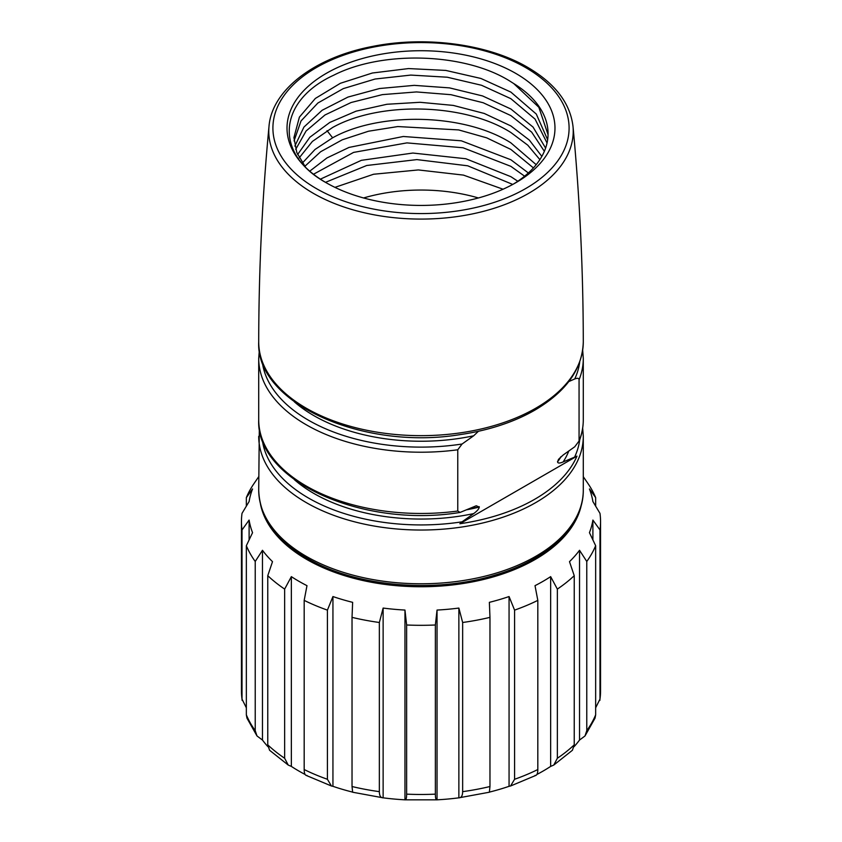 <?xml version="1.0" encoding="UTF-8"?>
<svg xmlns="http://www.w3.org/2000/svg" width="842" height="842" viewBox="0 0 842 842"><rect width="100%" height="100%" fill="white"/><g stroke="black" fill="none" stroke-linecap="round" stroke-linejoin="round"><path stroke-width="1.26" d="M305.099 774.461A172.642 99.672 180 0 1 298.921 771.062A172.642 99.672 180 0 1 291.353 766.409L291.353 576.633L284.649 589.095L284.649 758.263A179.556 103.661 180 0 1 267.767 744.844L269.587 750.275L288.227 765.062L284.649 758.263M592.894 539.911L592.894 520.072L599.978 529.944L599.978 699.102L595.652 707.806M585.001 735.961L595.041 718.142L595.652 714.858A179.556 103.661 180 0 1 586.779 730.635L585.001 735.961L579.528 740.055A172.642 99.672 180 0 1 574.107 746.644M553.773 765.062L572.413 750.275L574.233 744.844A179.556 103.661 180 0 1 557.351 758.263L553.773 765.062L550.647 766.409A172.642 99.672 180 0 1 536.901 774.461M535.017 775.429C536.838 775.619 537.775 773.651 537.817 769.535A179.556 103.661 180 0 1 514.578 779.282L510.568 785.996L509.063 786.312A172.642 99.672 180 0 1 489.623 792.048M489.37 792.101L489.97 786.523A179.556 103.661 180 0 1 462.647 791.648C462.584 795.774 461.321 797.837 458.869 797.827A172.642 99.672 180 0 1 437.04 799.826L404.96 799.826A172.642 99.672 180 0 1 383.131 797.827L352.493 792.196M489.507 792.196L458.869 797.827L458.869 608.061A172.642 99.672 180 0 1 437.04 610.061L435.367 624.985L435.367 794.143A179.556 103.661 180 0 1 406.633 794.143C406.612 798.258 406.055 800.153 404.96 799.826L404.96 610.061A172.642 99.672 180 0 1 383.131 608.061L379.353 622.491L379.353 791.648A179.556 103.661 180 0 1 352.03 786.523L352.63 792.101M437.04 610.061L437.04 799.826C435.945 800.153 435.388 798.258 435.367 794.143M383.131 608.061L383.131 797.827C380.679 797.837 379.416 795.774 379.353 791.648M352.377 792.048A172.642 99.672 180 0 1 332.937 786.312L331.432 785.996L327.422 779.282A179.556 103.661 180 0 1 304.183 769.535C304.225 773.651 305.162 775.619 306.983 775.429M291.353 576.633A172.642 99.672 180 0 0 298.921 581.296A172.642 99.672 180 0 0 306.983 585.664L304.183 600.378L304.183 769.535M304.183 600.378A179.556 103.661 0 0 0 327.422 610.124L327.422 779.282M379.353 622.491A179.556 103.661 0 0 1 352.03 617.365L352.63 602.335A172.642 99.672 180 0 1 332.937 596.546L327.422 610.124M435.367 624.985A179.556 103.661 0 0 1 406.633 624.985L404.96 610.061M592.894 520.072A172.642 99.672 180 0 1 589.442 532.67L595.652 545.7A179.556 103.661 0 0 1 586.779 561.467L579.528 550.289A172.642 99.672 180 0 1 569.497 561.656L574.233 575.686A179.556 103.661 0 0 1 557.351 589.095L550.647 576.633A172.642 99.672 180 0 1 535.017 585.664L537.817 600.378A179.556 103.661 0 0 1 514.578 610.124L509.063 596.546A172.642 99.672 180 0 1 489.37 602.335L489.97 617.365A179.556 103.661 0 0 1 462.647 622.491L458.869 608.061M599.978 529.944A179.556 103.661 0 0 0 600.557 521.651A179.556 103.661 0 0 0 599.978 513.357L592.894 501.548A172.642 99.672 180 0 0 589.442 488.949L595.652 497.611A179.556 103.661 0 0 0 587.979 483.54L583.285 476.698M260.483 504.211A161.601 93.294 0 0 0 306.73 559.435A161.601 93.294 0 0 0 474.12 581.569A161.601 93.294 0 0 0 581.517 504.211M258.715 476.698L254.021 483.54A179.556 103.661 0 0 0 246.348 497.611L246.348 506.147M284.649 589.095A179.556 103.661 0 0 1 267.767 575.686L272.503 561.656A172.642 99.672 180 0 1 262.472 550.289L255.221 561.467A179.556 103.661 0 0 1 246.348 545.7L252.558 532.67A172.642 99.672 180 0 1 249.106 520.072L242.022 529.944A179.556 103.661 0 0 1 241.444 521.651A179.556 103.661 0 0 1 242.022 513.357L249.106 501.548A172.642 99.672 180 0 1 252.558 488.949L246.348 497.611M242.022 529.944L242.022 699.102A179.556 103.661 180 0 1 241.444 690.808L241.444 521.651M249.106 539.911L249.106 520.072M246.348 707.806L242.022 699.102M246.348 545.7L246.348 714.858L246.959 718.142L256.999 735.961L255.221 730.635A179.556 103.661 180 0 1 246.348 714.858M255.221 561.467L255.221 730.635M267.893 746.644A172.642 99.672 180 0 1 262.472 740.055L262.472 550.289M262.472 740.055L256.999 735.961M267.767 575.686L267.767 744.844M291.353 766.409L288.227 765.062M595.652 497.611L595.652 506.147M595.652 545.7L595.652 714.858M586.779 561.467L586.779 730.635M579.528 740.055L579.528 550.289M574.233 575.686L574.233 744.844M557.351 589.095L557.351 758.263M550.647 766.409L550.647 576.633M537.817 600.378L537.817 769.535M514.578 610.124L514.578 779.282M509.063 786.312L509.063 596.546M489.97 617.365L489.97 786.523M462.647 622.491L462.647 791.648M406.633 624.985L406.633 794.143M352.03 617.365L352.03 786.523M332.937 786.312L332.937 596.546M459.879 523.735A160.738 92.799 0 0 0 534.659 499.306A160.738 92.799 0 0 0 576.959 456.143L459.879 523.735L462.079 521.819A159.149 91.883 180 0 1 308.467 498.022A159.149 91.883 180 0 1 262.283 439.798M568.792 381.573L574.749 378.953C577.528 377.9 578.959 378.163 579.064 379.753A162.285 93.694 0 0 0 583.285 358.524L583.285 419.769A162.285 93.694 180 0 1 579.064 441.008L574.749 446.776L563.172 454.996L558.509 459.353L557.562 461.879C557.804 463.395 559.677 463.405 563.172 461.921L576.959 456.143M462.079 521.819L473.667 513.599C477.161 511.041 479.035 508.863 479.277 507.073L476.277 505.758L460.079 512.431L457.774 511.031L457.774 449.775L462.079 444.008L473.667 435.788L478.435 431.272M460.29 434.588L459.879 434.64A160.727 92.799 0 0 0 496.338 426.568A160.727 92.799 0 0 0 534.659 410.222M579.064 441.008L579.064 379.753M326.264 182.777A133.973 77.348 180 0 1 326.264 73.38A133.973 77.348 180 0 1 515.736 73.38A133.973 77.348 180 0 1 515.736 182.767A133.973 77.348 180 0 1 326.264 182.777M326.454 182.882C273.608 153.981 277.913 100.724 333.895 75.117C383.373 49.931 466.394 53.004 510.894 81.758L513.725 83.558A127.068 73.359 180 0 1 548.068 133.72A127.068 73.359 180 0 1 513.231 184.177M547.047 143.014L535.07 119.111L510.852 98.672L481.55 85.274L447.239 77.211L410.759 75.085L375.122 79.022L343.283 88.621L317.876 103.019L301.015 120.964L294.068 140.909M548.058 134.709L538.848 107.281L513.725 83.558M295.7 149.371L306.078 131.005L325.001 114.975L351.072 102.524L382.342 94.63L416.485 91.936L450.975 94.693L483.224 102.766L510.852 115.586L531.66 132.131L544.353 151.318M299.247 157.822L312.403 141.414L332.622 127.479C379.689 101.208 464.573 103.008 510.852 132.499L527.766 145.171L539.88 159.622M547.637 139.783L536.28 114.049L510.852 92.083L480.898 78.464L445.786 70.423L408.549 68.57L372.375 73.012L340.389 83.284L315.35 98.44L299.405 117.112L293.932 137.614L296.805 152.539L305.278 166.769M304.878 166.284L320.655 151.728L342.284 139.793L368.501 131.226L397.803 126.553L458.658 129.921L486.676 137.835L510.852 149.413L533.418 167.905M313.571 174.199L353.587 152.402L406.928 142.887L463.037 147.771L510.852 166.337L524.608 176.189M325.507 182.325L366.712 165.495L416.874 159.601L467.71 165.8L512.757 184.44M297.626 154.528L309.856 137.246L329.811 122.427L356.092 111.165L386.888 104.271L420.053 102.292L453.27 105.408L484.255 113.459L510.852 125.921L529.344 140.098L541.848 156.391M536.196 164.685L510.852 142.835C464.563 113.333 379.689 111.544 332.622 137.804L315.034 149.455L302.425 162.99M294.847 146.076L303.941 127.068L322.118 110.281L347.967 97.072L379.5 88.526L414.243 85.358L449.512 87.884L482.571 95.946L510.852 108.997L533.039 127.058L545.605 148.087M503.063 189.218L463.447 175.104L418.337 169.937L373.574 174.252L334.948 187.356M320.413 179.146L361.334 160.338L412.864 153.044L465.847 158.749L510.852 176.662L517.809 181.24M528.355 172.968L510.852 159.748L461.311 140.803L403.286 136.488L348.998 147.434L326.917 157.959L309.845 171.094M363.576 197.965A127.068 73.359 180 0 1 478.424 197.965M600.557 521.651L600.557 690.808A179.556 103.661 180 0 1 599.978 699.102M258.715 490.076C259.546 516.956 275.681 539.669 307.109 558.225C354.945 586.632 434.314 593.757 494.559 575.233C547.721 559.825 583.769 526.071 583.285 490.076A162.285 93.694 180 0 1 483.108 576.644A162.285 93.694 180 0 1 306.246 556.33A162.285 93.694 180 0 1 258.715 490.076L259.315 428.052M583.285 490.076L583.285 436.335A162.285 93.694 180 0 1 535.754 502.59A162.285 93.694 180 0 1 306.246 502.59A162.285 93.694 180 0 1 258.715 436.335M574.749 456.774A159.149 91.883 0 0 0 579.717 439.798M457.774 449.775A162.285 93.694 180 0 1 258.715 358.524L258.715 419.769A162.285 93.694 0 0 0 457.774 511.031M479.277 506.716A148.476 85.726 180 0 1 468.163 509.157M479.277 507.073A148.476 85.726 180 0 1 466.752 509.778M473.667 513.599A151.613 87.536 180 0 1 294.363 479.645M574.749 378.953A159.149 91.883 0 0 0 579.717 361.976M583.285 341.894C583.201 269.808 579.77 197.986 573.002 126.405A152.223 87.884 180 0 1 483.066 211.447A152.223 87.884 180 0 1 313.361 193.344A152.223 87.884 180 0 1 268.998 126.405C262.23 197.986 258.799 269.808 258.715 341.894A162.285 93.694 0 0 0 306.246 408.212A162.285 93.694 0 0 0 535.754 408.212A162.285 93.694 0 0 0 583.285 341.894C582.475 368.796 566.35 391.541 534.891 410.107C523.429 416.716 510.578 422.21 496.338 426.568M473.667 435.788A151.613 87.536 180 0 1 294.353 401.823M262.283 361.976A159.149 91.883 0 0 0 462.079 444.008M525.724 67.623A148.097 85.505 180 0 1 525.724 188.534A148.097 85.505 180 0 1 316.276 188.534A148.097 85.505 180 0 1 316.276 67.623A148.097 85.505 180 0 1 525.724 67.623M332.622 137.804L327.012 130.657M560.614 457.048A148.476 85.726 180 0 1 557.562 461.521M561.098 456.617A148.476 85.726 180 0 1 557.562 461.879M568.792 451.038A151.613 87.536 180 0 1 563.172 461.921M600.557 690.808L599.883 700.386M536.049 775.314L510.568 785.996M331.432 785.996L305.951 775.314M242.117 700.386L241.444 690.808M583.285 436.335L582.685 428.052M460.079 512.431C362.87 528.46 255.663 480.856 258.715 419.769M583.285 358.524L582.685 350.23M258.715 341.894C255.589 402.992 362.807 450.659 460.079 434.619M259.315 350.23L258.715 358.524M268.998 126.405C271.861 89.652 315.318 57.077 373.143 46.321C426.105 35.743 488.297 44.152 527.787 67.413C555.12 83.463 570.192 103.134 573.002 126.405M583.285 419.769C583.274 427.378 581.78 434.851 578.801 442.197"/></g></svg>
